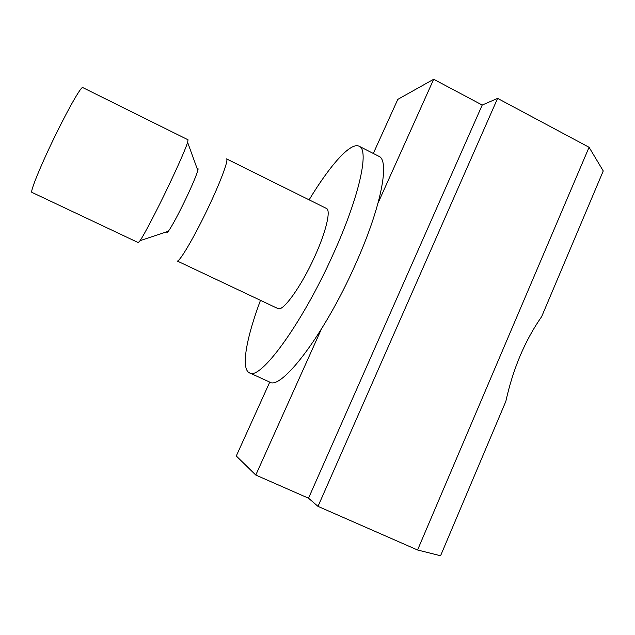<?xml version="1.0" encoding="UTF-8"?>
<svg xmlns="http://www.w3.org/2000/svg" width="635" height="635" viewBox="0 0 635 635"><rect width="100%" height="100%" fill="white"/><g stroke="black" fill="none" stroke-linecap="round" stroke-linejoin="round"><path stroke-width="0.95" d="M277.916 308.57C282.773 312.102 301.228 286.623 314.658 256.683C326.192 231.513 331.129 210.082 326.406 208.415L226.505 158.869C228.822 159.321 221.321 179.959 209.264 205.502C195.072 235.815 179.038 263.136 177.094 260.937L277.916 308.57M166.838 231.751C166.695 232.942 167.211 232.767 168.378 231.243C172.363 225.552 178.387 214.32 186.444 197.548C192.619 184.404 196.405 175.371 197.802 170.458C198.279 168.593 198.088 168.084 197.247 168.934M138.279 242.61L140.049 240.673C144.208 234.712 156.94 210.328 168.632 185.769C178.84 164.235 185.174 149.773 187.635 142.391L188.047 139.795L82.725 87.566C81.407 86.185 70.056 105.6 57.206 131.659C41.894 162.504 29.543 192.564 31.972 192.397L138.279 242.61M309.118 199.842C329.859 165.481 350.576 141.819 359.124 146.217C369.467 149.59 359.577 196.278 333.065 254.476C301.776 324.509 259.715 381.183 249.428 372.816C240.673 368.84 246.388 337.915 260.469 300.323M359.124 146.217L378.762 156.25C390.088 160.147 381.317 207.193 355.068 265.208C324.136 335.05 280.988 390.898 269.478 381.992L249.428 372.816M269.748 382.111L236.284 455.986L255.786 475.051L308.523 498.205L318 506.373L417.568 549.997L440.571 555.744L505.833 401.383C513.017 368.792 524.962 340.527 541.679 316.587L603.25 170.95L589.066 147.272L497.602 98.377L482.219 105.053L433.689 79.256L397.804 99.37L373.301 153.464M417.568 549.997L589.066 147.272M318 506.373L497.602 98.377M308.523 498.205L482.219 105.053M255.786 475.051L321.334 329.216M378.087 202.962L433.689 79.256M167.378 231.569L167.6 232.164M197.445 169.474L198.041 169.275M197.802 170.458L187.635 142.391M168.378 231.243L140.049 240.673"/></g></svg>
